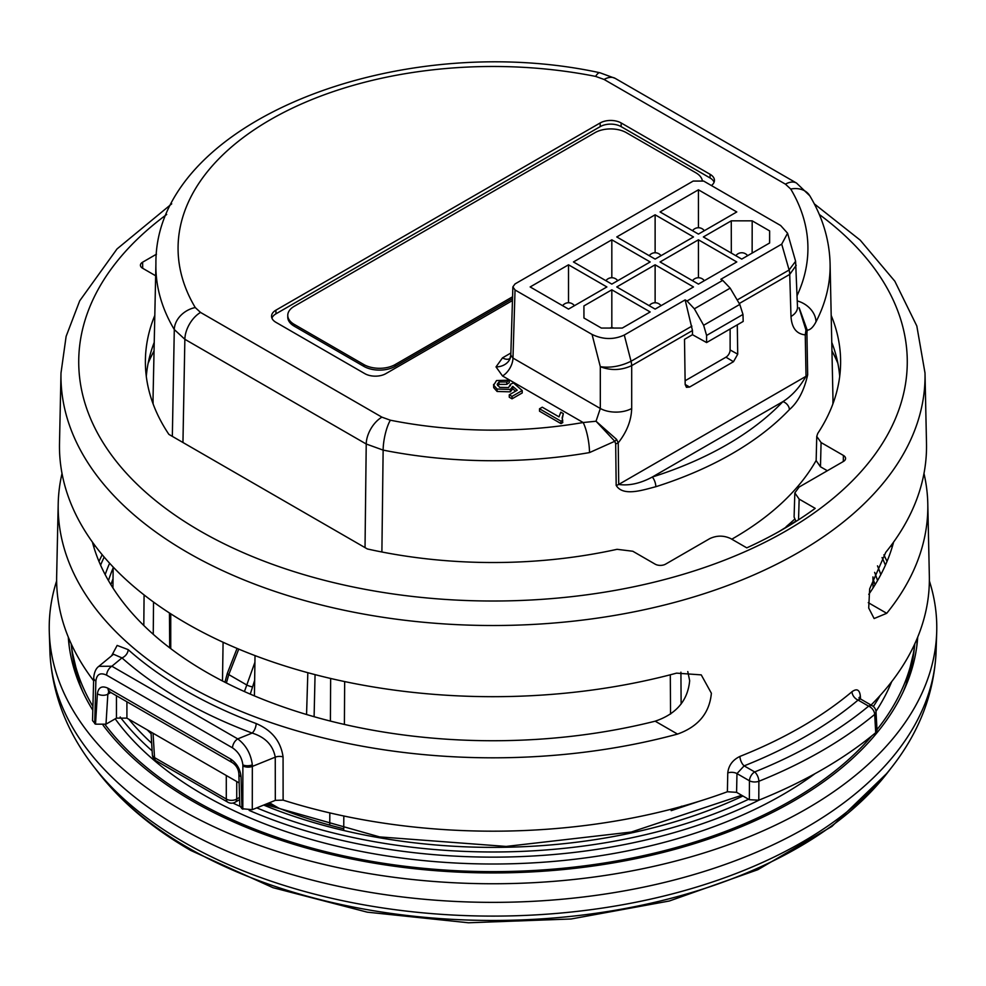 <?xml version="1.0" encoding="UTF-8"?>
<svg xmlns="http://www.w3.org/2000/svg" width="986" height="986" viewBox="0 0 986 986"><rect width="100%" height="100%" fill="white"/><g stroke="black" fill="none" stroke-linecap="round" stroke-linejoin="round"><path stroke-width="1.48" d="M929.367 580.914A443.774 256.212 180 0 1 936.7 632.297A443.774 256.212 180 0 1 659.018 865.153A443.774 256.212 180 0 1 179.206 808.717A443.774 256.212 180 0 1 49.3 632.297A443.774 256.212 180 0 1 56.633 580.914M103.074 725.203A425.04 245.391 0 0 0 192.455 801.063A425.04 245.391 0 0 0 643.427 857.056A425.04 245.391 0 0 0 917.226 642.724A425.04 245.391 0 0 0 917.707 637.092M892.934 544.482A425.04 245.391 0 0 0 892.441 543.68M93.559 543.68A425.04 245.391 0 0 0 93.066 544.482M68.293 637.092A425.04 245.391 0 0 0 68.773 642.724A425.04 245.391 0 0 0 92.82 710.228M681.782 806.178L671.195 810.652L700.417 800.891M315.064 674.621L314.103 716.699M169.703 647.839L169.444 612.984M254.659 680.328L250.271 694.119M238.748 649.121L228.777 674.597L226.398 682.965M244.442 691.556L254.918 662.272M624.286 335.03L631.04 361.27A14.79 8.541 60 0 1 631.693 365.633L631.693 408.487C631.311 420.492 626.825 431.954 618.222 442.85A7.395 4.178 179.3 0 1 615.683 443.811L614.771 441.284L589.505 452.586A22.185 5.189 -99.8 0 0 583.157 422.526L502.515 375.962A14.79 8.541 120 0 0 512.979 358.066L600.314 408.487L600.314 366.681L592.056 334.439C603.075 339.665 613.822 339.862 624.286 335.03L685.147 299.892L687.02 300.976L722.713 280.369L720.84 279.284L781.713 244.146L787.58 233.226L780.665 225.535L703.659 181.067L693.195 181.067L515.037 283.931L512.868 286.877L515.037 289.97L592.056 334.439M685.11 380.756L725.942 357.191A5.916 3.414 120 0 0 730.121 349.944L737.725 354.184L737.282 324.85M737.725 354.184L733.485 361.702L725.942 357.191M685.171 384.441L689.559 387.067L733.485 361.702M689.559 387.067L686.441 387.325L685.171 384.528L684.506 339.307L692.468 334.698L692.468 330.544L631.607 365.683C621.155 370.416 610.716 370.748 600.314 366.681C610.371 368.111 620.601 366.311 631.015 361.283A14.79 8.627 61.1 0 1 631.607 365.683M797.132 295.492A314.928 181.818 0 0 0 790.735 189.053L785.448 184.172L604.085 79.459L595.63 76.403A314.928 181.818 0 0 0 270.312 119.737A314.928 181.818 0 0 0 195.265 307.558L200.552 312.439L381.915 417.152L390.37 420.209A314.928 181.818 0 0 0 583.157 422.526L596.037 421.232L614.771 441.284A7.395 4.683 -42.6 0 0 616.595 439.399L618.222 442.85L618.715 484.446C629.068 485.95 640.259 483.485 652.276 477.039A7.395 2.909 72.4 0 1 655.838 486.714C643.192 489.919 623.103 496.907 616.176 485.395L615.683 443.811M616.176 485.395A7.395 4.178 179.3 0 0 618.715 484.446L806.018 376.307C799.547 387.523 791.857 395.965 782.909 401.622A7.395 5.287 43.6 0 1 789.392 409.609A338.173 195.24 180 0 1 655.838 486.714M785.448 184.172A22.185 12.806 120 0 1 796.54 183.076L809.789 195.795C822.694 217.376 829.46 240.017 830.089 263.706A337.113 194.636 180 0 1 816.001 321.818C813.203 327.216 810.27 330.002 807.214 330.174L806.918 333.404A7.395 4.215 179 0 1 805.254 334.87L806.018 376.307A7.395 4.215 -1 0 0 807.67 374.84C804.058 390.69 797.957 402.276 789.392 409.609M509.269 380.189L506.792 381.939L498.99 381.989L497.166 384.318L499.668 387.375L508.628 387.56L510.378 384.318L513.398 382.888L522.223 390.53L512.03 396.409L509.269 394.819L517.219 390.234L512.745 386.389L510.341 389.433L497.08 389.051L493.69 385.193L496.537 380.547L509.269 380.189L509.269 382.605L506.792 384.355L498.99 384.404L497.573 385.575M522.223 390.53L522.223 392.946L512.03 398.825L509.269 397.235L509.269 394.819M515.53 391.208L512.745 388.804L510.341 391.849L497.08 391.467L493.69 387.609L493.592 384.404L493.69 387.609M563.339 413.639L562.143 417.682L562.772 422.587L560.997 423.61L539.515 411.199L539.515 408.783L542.263 407.193L559.013 416.856L560.8 412.173L563.339 413.639L562.254 418.828M714.074 182.287A14.79 8.541 0 0 0 710.043 177.948L621.131 126.627A14.79 8.541 0 0 0 600.215 126.627L600.154 122.967L275.907 310.171A14.864 8.591 180 0 0 271.557 316.346A14.864 8.591 180 0 0 275.907 322.311L364.82 373.645A14.864 8.591 180 0 0 385.846 373.645L512.461 300.545M600.154 122.967A14.864 8.591 180 0 1 621.18 122.967L621.131 126.627M710.043 177.948L710.093 174.3L621.18 122.967M710.093 174.3A14.864 8.591 180 0 1 714.443 180.475A14.864 8.591 180 0 1 711.424 185.553M731.329 253.094L731.267 220.839L703.363 236.948L741.731 259.096L769.635 242.987L769.635 230.909L752.182 220.839L752.133 253.094M731.267 220.839L752.182 220.839M698.433 189.805L736.788 211.953L698.433 234.101L660.065 211.953L698.433 189.805L698.433 227.741M655.123 214.8L693.491 236.948L655.123 259.096L616.768 236.948L655.123 214.8L655.123 252.749M611.825 239.808L650.181 261.956L611.825 284.104L573.458 261.956L611.825 239.808L611.825 277.744M568.515 264.803L606.883 286.951L568.515 309.099L530.16 286.951L568.515 264.803L568.515 302.751M583.922 305.919L583.922 317.997L601.361 328.067L622.277 328.067L650.181 311.958L611.825 289.81L583.922 305.919L583.971 318.022M693.491 286.951L655.123 264.803L616.768 286.951L655.123 309.099L693.491 286.951M698.433 284.104L736.788 261.956L698.433 239.808L660.065 261.956L698.433 284.104M223.082 642.243L222.491 680.969M254.425 695.882L255.017 655.604M306.56 714.505L307.829 672.698M170.738 648.628L170.738 613.81M769.585 243.024L769.635 230.909M722.713 280.369L730.17 288.146L739.783 304.415L742.976 314.448L706.592 335.45L703.647 325.281L694.366 308.815L687.02 300.976M692.468 334.698L706.592 342.561L743.185 321.436L742.976 314.448M706.592 342.561L706.592 335.45M685.147 299.892L692.468 330.544M730.121 349.944L730.121 328.979M655.123 264.803L655.123 302.751M698.433 239.808L698.433 277.744M611.825 289.81L611.825 327.746M600.215 126.627L275.957 313.831A14.79 8.541 0 0 0 271.926 318.158M589.505 452.586A337.113 194.636 180 0 1 383.135 450.109L366.225 444.008L184.863 339.295L174.288 329.534A337.113 194.636 180 0 1 155.911 263.706L153.064 397.062A339.96 196.276 0 0 0 153.126 403.94M779.223 531.429L795.776 521.163M786.705 527.116A14.79 8.541 -120 0 0 786.101 526.746A354.75 204.817 180 0 0 794.531 519.265M616.595 439.399L596.037 421.232L600.314 408.487A22.185 12.362 180 0 0 631.693 408.487M509.565 358.768A14.79 8.541 60 0 1 502.515 357.856L510.871 353.025M799.141 307.718L807.214 330.174L805.969 330.063L805.254 334.87C796.478 334.007 791.721 327.882 790.994 316.506L789.724 274.391A14.79 8.541 -120 0 0 789.071 270.028L795.603 261.265L787.58 233.226M816.001 321.818A22.185 17.354 -152.6 0 0 797.304 300.927M805.969 330.063L799.03 307.878M790.994 316.506A22.185 12.806 -1.7 0 0 797.489 307.102L795.603 261.278M739.253 303.528L789.811 274.342L796.22 265.296M562.772 420.172L560.997 421.195L560.997 423.61M560.997 421.195L539.515 408.783M497.08 389.051L497.08 391.467M510.341 389.433L510.341 391.849M512.745 386.389L512.745 388.804M512.03 396.409L512.03 398.825M510.514 385.045L510.378 385.822M498.99 381.989L498.99 384.404M506.792 381.939L506.792 384.355M62.019 473.477A434.826 251.048 0 0 0 58.211 503.673A434.826 251.048 0 0 0 677.53 734.089C698.261 726.67 709.55 713.051 711.374 693.232L701.243 674.88L676.556 673.142A433.532 250.296 180 0 1 59.505 443.293L60.996 373.004A432.028 249.433 180 0 0 325.207 605.934A432.028 249.433 180 0 0 798.487 552.456A432.028 249.433 180 0 0 925.004 373.004L916.82 325.996L894.832 281.22L860.211 240.153L814.276 203.831M687.784 671.577L689.67 680.71C687.784 700.578 676.285 714.074 655.172 721.185A405.234 233.965 180 0 1 92.401 542.078M831.198 315.434A347.614 200.7 0 0 1 840.59 364.315A347.614 200.7 0 0 1 817.727 433.47L816.753 436.391L821.079 442.554L843.4 455.433A7.395 4.264 0 0 1 845.569 458.515A7.395 4.264 0 0 1 843.4 461.473L799.153 487.022L794.827 492.914L799.153 499.101L815.2 508.357A410.139 236.788 180 0 1 783.02 529.272A410.139 236.788 180 0 1 746.784 547.859L730.737 538.59C723.773 535.336 716.797 535.336 709.821 538.59L665.587 564.14A7.395 4.264 0 0 1 655.123 564.14L632.802 551.248L617.063 549.313A347.614 200.7 0 0 1 367.347 548.955L168.889 434.382A347.614 200.7 0 0 1 145.41 364.315A347.614 200.7 0 0 1 154.802 315.434M925.004 373.004L926.495 443.293A433.532 250.296 180 0 1 885.761 552.357L869.664 588.889L868.703 608.029L874.126 618.542L886.722 613.304A434.826 251.048 0 0 0 927.789 503.673A434.826 251.048 0 0 0 923.981 473.477M859.311 698.002A7.395 4.375 177.7 0 1 860.371 696.35C859.693 689.732 856.896 688.191 852.003 691.716A7.395 4.979 50 0 0 858.091 700.072L860.384 698.901L859.028 697.558L859.213 698.827M860.371 696.35L860.482 698.951M871.057 705.064A436.379 251.935 0 0 0 929.342 576.132L927.789 503.673M796.01 521.421L794.1 517.058L794.827 492.914M827.34 470.741L820.475 466.785L816.149 460.622L816.753 436.391M831.765 342.352A347.097 200.392 180 0 1 839.702 376.393M146.298 376.393A347.097 200.392 180 0 1 154.235 342.352M126.911 701.773L126.911 718.128L153.052 733.227L154.531 757.593L226.287 799.017L226.287 775.501L239.142 782.921M126.911 718.128L116.459 718.128L116.459 695.746M105.995 724.168L95.519 724.168L97.392 693.774A7.395 4.412 3.5 0 0 107.844 694.193L105.995 724.168L116.459 718.128M95.519 724.168L92.524 720.593L93.707 677.912A7.395 4.252 -178.4 0 0 95.876 681.03L94.693 723.687M58.211 503.673L56.658 576.132A436.379 251.935 0 0 0 93.633 680.771M875.716 732.697L874.681 714.419A7.395 4.289 -3.2 0 0 876.012 711.781L877.022 730.121L875.716 732.697A465.959 269.018 180 0 1 758.789 800.188L749.348 799.708L736.579 792.337L727.385 791.758L727.767 772.913C728.629 765.407 732.684 759.91 739.944 756.41A435.726 251.566 0 0 0 801.113 727.039A435.726 251.566 0 0 0 852.003 691.716M283.118 800.127L275.316 800.361L275.254 757.162C272.999 745.219 265.296 737.195 252.157 733.066A7.395 3.291 110.5 0 0 256.175 723.551C271.889 730.256 280.85 741.373 283.068 756.915L283.118 800.127A436.379 251.935 0 0 0 727.385 791.758M275.316 800.361L252.28 809.679L241.977 808.717L239.808 805.759L238.883 774.01A7.395 3.969 178.3 0 0 241.04 776.709C240.251 769.166 236.825 763.312 230.773 759.134A7.395 4.264 120 0 0 232.302 762.622L232.302 762.622C236.332 765.37 238.526 769.166 238.883 774.01M893.599 542.078A405.234 233.965 180 0 1 868.765 594.361M155.652 275.772L142.6 268.241A7.395 4.264 0 0 1 140.431 265.271A7.395 4.264 0 0 1 142.6 262.202L156.466 254.191M111.591 655.813L117.149 645.423L128.168 649.638A434.962 251.122 0 0 0 256.175 723.551M252.33 764.853A7.395 3.759 176.2 0 1 242.876 764.889C241.878 757.556 238.427 751.874 232.511 747.844A7.395 4.264 -60 0 1 237.737 738.896L252.157 733.066A442.357 255.386 180 0 1 121.968 657.896L113.501 654.248L98.859 666.314L111.874 666.228L237.737 738.896C246.019 745.169 250.888 753.822 252.33 764.853L252.28 809.679M98.686 666.462L98.859 666.314C95.925 668.422 94.2 672.292 93.707 677.912M232.511 747.844L106.636 675.176A7.395 4.264 -60 0 1 111.874 666.228L121.968 657.896A7.395 5.066 131.7 0 0 128.168 649.638M226.287 775.501L153.052 733.227M749.348 799.708L749.446 780.789L736.973 773.591L744.134 765.863L754.672 771.939A457.775 264.297 0 0 0 868.617 706.149A7.395 4.955 -129.7 0 1 874.681 714.419A465.17 268.562 180 0 1 758.887 781.269L758.789 800.188M876.012 711.781A7.395 7.395 0 0 0 872.314 705.791A7.395 4.264 -60 0 0 868.617 706.149L858.091 700.072A443.121 255.842 180 0 1 744.134 765.863A7.395 3.426 68.3 0 1 739.944 756.41M736.579 792.337L736.973 773.591A7.395 4.08 1.2 0 0 727.767 772.913M115.202 718.856A409.56 236.455 0 0 0 203.399 794.753A409.56 236.455 0 0 0 814.929 773.727M875.975 711.362A409.56 236.455 0 0 0 891.701 681.646M113.033 578.844A389.224 224.709 0 0 0 110.913 584.723M105.108 724.611A422.76 244.084 0 0 0 194.057 800.139A422.76 244.084 0 0 0 871.895 735.815M876.998 729.64A422.76 244.084 0 0 0 914.835 643.747L914.096 650.329L905.727 686.157M892.157 547.131A422.76 244.084 0 0 0 891.134 545.455M94.866 545.455A422.76 244.084 0 0 0 93.843 547.131M80.273 686.157L71.904 650.329L71.165 643.735A422.76 244.084 0 0 0 92.918 706.42M267.502 803.528A379.142 218.892 0 0 0 343.744 828.77M875.087 584.723A389.224 224.709 0 0 0 872.967 578.844M702.278 180.45A22.185 12.806 0 0 0 695.919 172.821L626.356 132.666A22.185 12.806 0 0 0 594.977 132.666L294.272 306.276A22.185 12.806 0 0 0 287.764 315.335A22.185 12.806 0 0 0 294.272 324.394L363.822 364.549A22.185 12.806 0 0 0 395.201 364.549L512.572 296.786M294.272 324.394L294.272 326.206L363.822 366.361L363.822 364.549M395.201 364.549L395.201 366.361L512.51 298.635M395.201 366.361A22.185 12.806 180 0 1 363.822 366.361M294.272 326.206A22.185 12.806 180 0 1 287.764 317.147L287.764 315.335M187.5 847.405A432.041 249.433 0 0 0 887.388 772.864L831.864 826.453L757.84 869.701L669.321 901.007L571.067 918.989L468.473 922.773L367.236 912.161L272.986 887.683L190.828 850.487C152.583 828.45 121.845 802.579 98.612 772.864A432.041 249.433 0 0 0 187.5 847.405M887.388 772.864L892.145 766.726A437.242 252.441 180 0 1 183.827 842.167A437.242 252.441 180 0 1 93.855 766.726L98.612 772.864M49.3 632.297L49.904 651.241A443.17 255.855 0 0 0 179.637 827.427A443.17 255.855 0 0 0 658.796 883.789A443.17 255.855 0 0 0 936.096 651.241C934.272 692.936 919.618 731.427 892.145 766.726M69.205 646.261A424.276 244.947 180 0 1 68.773 638.262M917.226 638.262A424.276 244.947 180 0 1 916.795 646.261M344.669 681.572L344.397 724.439M343.818 816.001L343.732 829.546M671.195 810.652L671.183 809.223M670.554 714.086L670.295 674.794M680.919 672.181L681.129 704.016M329.755 825.122L329.829 812.908M330.396 721.074L330.655 678.467M269.412 802.752L278.742 808.138M153.533 602.064L153.249 634.294M143.808 625.481L144.079 594.928M237.071 648.406L227.372 673.204A4.437 0.974 -158.6 0 0 228.777 674.597L246.401 684.777A4.437 0.937 -159.3 0 0 252.206 686.786M502.515 375.962L496.02 366.903L502.515 357.856M512.868 286.877L510.81 355.133A14.79 12.079 -0 0 1 496.02 366.903M510.81 355.133L512.979 358.066L515.037 289.97M782.909 401.622L652.276 477.039A330.778 190.976 0 0 0 782.909 401.622M831.95 350.905A354.75 204.817 180 0 1 837.878 363.366M275.907 310.171L275.957 313.831M390.37 420.209A22.185 5.904 -78.7 0 0 383.135 450.109L381.89 552M731.785 539.194A339.96 196.276 0 0 0 816.149 460.45M832.874 403.94A339.96 196.276 0 0 0 832.936 397.062L830.089 263.706M806.918 333.404L807.67 374.84M148.122 363.366A354.75 204.817 180 0 1 154.05 350.905M172.34 436.379L174.288 329.534A22.185 17.132 -30.8 0 1 195.265 307.558M365.03 547.624L366.225 444.008A22.185 12.806 -60 0 1 381.915 417.152M200.552 312.439A22.185 12.806 -60 0 0 184.863 339.295L182.952 442.504M631.04 361.27L691.876 326.144M789.811 274.342A14.79 8.455 58.9 0 0 789.108 270.004L781.713 244.146M737.171 299.99L789.071 270.028M155.911 263.706C154.482 122.19 397.777 28.767 599.956 72.767A22.185 5.904 101.3 0 0 595.63 76.403M599.956 72.767L615.178 78.362A22.185 12.806 120 0 0 604.085 79.459M809.789 195.795A22.185 17.132 149.2 0 0 790.735 189.053M703.647 325.281L739.783 304.415M730.17 288.146L694.366 308.815M242.815 809.198L242.876 764.889M242.913 765.925A7.395 4.129 0.1 0 0 252.379 766.405L275.254 757.162A7.395 4.141 179.9 0 1 283.068 756.915M166.708 214.467A414.28 239.179 0 0 0 218.387 540.92A414.28 239.179 0 0 0 785.941 530.961A414.28 239.179 0 0 0 819.292 214.467M142.699 268.291L142.6 262.202M821.079 442.554L820.475 466.785M843.301 461.534L843.4 455.433M799.153 499.101L798.537 519.807M868.272 602.656L886.722 613.304M655.172 721.185L677.53 734.089M241.04 776.709L241.977 808.717M106.636 675.176C100.313 672.267 96.727 674.227 95.876 681.03M230.773 759.134L108.016 688.253C101.94 685.443 98.403 687.279 97.392 693.774M110.802 692.48L107.844 694.193L108.953 691.457M108.016 688.253A7.395 4.264 120 0 0 109.545 691.753L232.302 762.622M236.739 781.541L236.739 799.017L239.561 797.391M236.739 799.017A7.395 4.56 180 0 1 226.287 799.017A7.395 4.264 -60 0 0 227.815 802.197A7.395 7.395 0 0 0 235.21 802.197A7.395 4.264 -120 0 0 236.739 799.017M227.815 802.197L156.059 760.773A7.395 4.264 -60 0 1 154.531 757.593A7.395 4.264 176.5 0 1 152.374 754.808L150.994 732.043M758.887 781.269A7.395 3.451 -111.9 0 0 754.672 771.939A7.395 4.264 -60 0 0 749.446 780.789A7.395 3.993 0.3 0 0 758.887 781.269M232.955 803.048A407.662 235.358 0 0 0 239.881 806.277M249.162 810.406A407.662 235.358 0 0 0 759.282 799.991M873.337 706.494A407.662 235.358 0 0 0 880.19 695.438M238.994 800.016A403.385 232.893 0 0 0 239.647 800.324M256.767 807.867A403.385 232.893 0 0 0 748.596 799.264M885.416 565.163A403.385 232.893 0 0 0 882.051 557.571M263.693 805.069A395.398 228.284 0 0 0 742.914 795.998M880.818 574.616A395.398 228.284 0 0 0 877.491 565.853M877.54 580.581A391.109 225.806 0 0 0 874.631 572.361M113.143 567.985A391.109 225.806 0 0 0 108.46 580.581M903.176 691.864A421.971 243.616 0 0 0 914.096 650.329M71.904 650.329A421.971 243.616 0 0 0 82.824 691.864M109.619 563.24A395.398 228.284 0 0 0 105.182 574.616M147.308 729.911A395.398 228.284 0 0 0 151.104 733.757M104.183 557.09A403.385 232.893 0 0 0 100.584 565.163M128.809 719.225A403.385 232.893 0 0 0 151.671 743.21M120.156 716.97A407.662 235.358 0 0 0 152.14 750.888M936.096 651.241L936.7 632.297M872.943 576.909L873.066 587.939M113.156 567.036L112.934 587.939M49.904 651.241C51.728 692.936 66.382 731.427 93.855 766.726M227.372 673.204L224.931 682.226M574.431 305.697A7.395 7.395 0 0 0 562.612 305.697M617.729 280.69A7.395 7.395 0 0 0 605.909 280.69M661.027 305.697A7.395 7.395 0 0 0 649.219 305.697M661.027 255.694A7.395 7.395 0 0 0 649.219 255.694M704.337 280.69A7.395 7.395 0 0 0 692.517 280.69M704.337 230.687A7.395 7.395 0 0 0 692.517 230.687M747.635 255.694A7.395 7.395 0 0 0 735.827 255.694M509.91 358.584L510.81 355.059M796.54 183.076L615.178 78.362M797.452 308.125L797.489 307.102M613.97 328.067A7.395 7.395 0 0 0 609.681 328.067M171.724 203.831L117.026 248.94L79.706 300.829L66.124 336.362L60.996 373.004M109.495 691.05L108.534 691.334L109.545 691.753M239.635 799.646L235.21 802.197M152.374 754.808A7.395 7.395 0 0 0 156.059 760.773M872.314 705.791L860.384 698.901M887.043 561.391L883.875 554.847M741.694 795.283L631.299 832.036L506.151 846.432L379.598 836.904L265.135 804.477M102.187 554.736L98.957 561.391"/></g></svg>
